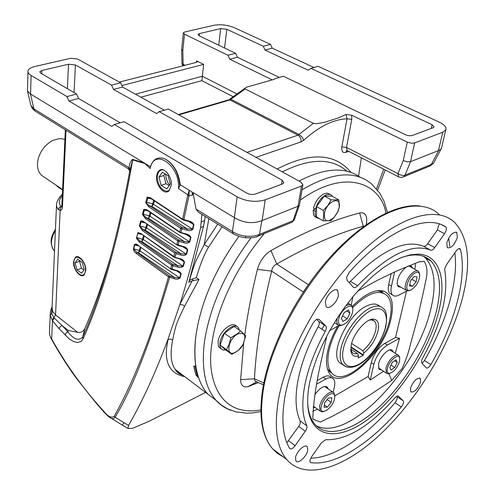 <?xml version="1.0" encoding="UTF-8"?>
<svg xmlns="http://www.w3.org/2000/svg" width="495" height="495" viewBox="0 0 495 495"><rect width="100%" height="100%" fill="white"/><g stroke="black" fill="none" stroke-linecap="round" stroke-linejoin="round"><path stroke-width="0.74" d="M64.894 139.534L61.9 138.742L59.301 138.662L53.045 140.32C45.317 144.336 40.293 150.814 37.985 159.749L37.465 163.87C37.379 168.82 38.771 172.668 41.648 175.416L44.402 177.272M85.437 270.462C84.992 274.31 83.339 275.777 80.487 274.867C76.341 272.33 74.139 268.055 73.879 262.028L73.916 261.595C74.516 251.738 86.309 260.686 85.437 270.462M83.853 269.992L81.477 268.253L79.54 261.28L79.874 260.791M75.122 262.938L77.072 269.923L81.582 273.24L84.169 269.54L82.207 262.486L77.672 259.194L75.122 262.938L79.54 261.28M77.072 269.923L81.477 268.253M169.525 190.253L166.908 191.219L163.919 190.383C159.829 187.562 157.62 183.206 157.305 177.303L157.361 176.133C157.992 171.623 160.027 169.562 163.461 169.946M169.142 185.656L165.98 183.719L163.796 175.465L164.99 173.788M158.926 177.092L161.123 185.371L166.796 188.873L170.317 184.047L168.108 175.676L162.391 172.217L158.926 177.092L163.796 175.465M161.123 185.371L165.98 183.719M62.562 190.068L57.414 186.596L56.566 185.464M316.484 208.933L315.464 209.249C317.524 202.183 321.168 197.332 326.409 194.696L330.097 194.343L331.662 195.234L332.572 196.453M315.464 209.249L313.496 208.135C315.55 201.075 319.188 196.237 324.429 193.607L327.381 193.118L329.986 194.318M319.721 218.821L316.707 217.738L315.742 216.377L315.098 214.026L315.136 211.105L313.168 209.991L315.092 209.038M315.136 211.105L316.478 210.437M316.379 217.553L314.752 216.624L313.607 214.849L313.168 209.991M225.819 350.033L222.861 349.934L220.956 348.56L219.984 346.345L219.922 342.862C220.881 333.067 233.999 322.016 238.144 327.368L239.438 330.146M220.702 348.492L219.347 347.527L218.369 345.857L218.066 341.544C219.013 331.755 232.124 320.729 236.282 326.081L236.74 326.397M339.081 207.708C341.878 194.968 326.298 201.193 324.299 213.791C324.12 221.766 327.387 222.96 334.088 217.379L337.677 211.971L339.081 207.708M339.23 207.479L338.846 199.9L331.18 199.844L327.882 205.437L323.303 210.381L323.792 213.828L323.223 220.82L330.914 220.683L334.032 217.54L337.881 211.872L339.23 207.479M338.846 199.9L332.027 196.156L324.336 196.07L316.491 206.551L316.466 216.965L323.223 220.82M323.303 210.381L316.491 206.551M331.18 199.844L324.336 196.07M238.175 333.809C227.731 338.425 224.996 357.941 235.465 352.31L238.714 350.027L242.835 344.792C246.56 335.827 245.006 332.17 238.175 333.809M238.07 333.284L230.794 337.794L229.235 344.105L226.481 349.618L231.87 354.346L238.658 350.169L241.424 347.41L242.965 344.737L245.724 335.765L240.483 330.87L238.07 333.284M240.483 330.87L234.03 326.415L224.353 333.284L220.083 345.065L225.503 349.81L231.87 354.346M224.353 333.284L230.794 337.794M226.481 349.618L220.083 345.065M50.23 314.684L49.519 331.452L49.562 334.379L50.533 337.268L51.659 338.908L52.458 320.655L50.28 315.29L50.317 312.654C50.391 311.305 50.985 309.326 52.099 306.721M85.777 270.709C86.483 263.451 79.082 253.972 75.389 257.32L73.551 261.787C72.876 269.162 80.475 278.679 84.125 274.948L85.777 270.709M56.48 205.598L52.068 307.506L52.68 311.504L55.57 314.9L60.186 209.23L60.693 207.702L61.801 206.731L61.027 206.347C58.373 203.315 58.8 199.733 62.308 195.612M195.983 366.993C194.498 358.034 194.43 347.985 195.779 336.835C200.364 303.497 214.731 270.016 238.881 236.4C214.731 270.016 200.364 303.497 195.779 336.835C192.976 362.786 197.022 381.899 207.919 394.181C204.002 389.812 200.921 384.374 198.668 377.858L195.983 375.074L194.783 370.86L193.823 366.405L194.015 365.836L195.983 366.993M222.032 226.834L208.556 247.141C203.16 256.026 199.219 267.851 196.336 277.652L199.009 279.446L184.629 306.164C182.89 309.759 177.903 320.011 176.913 323.266C175.44 326.657 173.145 337.274 172.662 340.127C169.995 353.418 170.843 363.182 175.205 369.418L178.509 372.766L182.531 374.963M231.078 410.392C225.299 408.387 220.294 405.04 216.067 400.35L175.205 369.418C176.752 372.302 179.332 374.257 182.946 375.278M171.239 185.551C172.446 176.808 163.845 166.233 159.13 170.503L157.416 172.774L156.581 176.121C155.411 185.037 164.272 195.667 168.981 190.829L171.239 185.551M299.042 181.083C324.695 167.842 345.021 166.537 360.02 177.173C345.021 166.537 324.695 167.842 299.042 181.083M194.795 366.114L197.499 376.98M176.468 270.802L176.362 270.425C178.862 270.907 180.471 272.089 181.189 273.964L179.994 278.072C178.522 279.298 176.523 279.489 174.005 278.642L168.492 276.853L169.259 275.833L170.039 276.185L169.643 277.447C150.084 343.165 131.893 389.763 115.063 417.248L128.539 425.428C142.275 401.705 155.399 373.051 167.916 339.459L179.815 304.561C187.252 281.098 194.189 255.426 200.624 227.545L201.917 214.428M134.349 244.907L134.782 244.957L134.349 244.907L133.403 249.56L134.362 251.559L136.243 253.465L137.004 252.475L133.774 248.991L134.733 245.149M181.189 273.964L179.988 272.448L176.591 270.691M176.362 270.425L170.726 268.624L171.641 265.153L172.798 265.735L171.926 269.571L176.406 270.784C179.159 271.786 180.477 272.448 180.366 272.77M140.555 221.339L139.386 225.93L139.949 226.029L141.069 221.884L140.555 221.339L141.329 220.832L142.808 221.135L176.95 244.963L178.058 245.471L178.881 241.43L177.699 240.861L176.833 244.505L182.791 246.343C185.34 246.813 186.986 248.026 187.735 249.969L186.603 254.288L180.96 253.706L176.282 252.462L174.983 257.289L140.704 233.423L137.919 232.607L136.416 238.312L139.268 242.086L171.641 265.153L172.415 264.12L140.029 241.09L136.762 237.588L136.416 238.312M139.386 225.93L142.35 230.522L174.71 253.155L173.819 256.713L174.054 257.239M174.71 253.155L175.49 252.11L143.117 229.513L139.776 226.141M176.282 252.462L175.49 252.11M182.878 219.774L182.599 219.192L188.849 221.048C191.441 221.513 193.13 222.75 193.91 224.767L192.846 229.303L187.153 228.838L151.953 206.372L153.469 204.305L152.72 203.841L151.953 206.372L149.465 205.759L145.654 202.653L148.686 206.78L149.465 205.759L182.197 227.552L181.795 228.826L180.601 228.263L181.393 227.211M180.025 232.563L179.759 232L181.059 232.99M193.91 224.767L193.526 224.557L192.468 229.092L153.469 204.305L154.409 200.896M188.849 221.048L188.892 221.469L192.487 223.084L193.526 224.557L188.471 221.364M59.165 328.767L60.044 326.774L61.993 325.493L54.326 318.05L52.458 320.655L59.165 328.767L69.226 338.914L73.446 341.5L77.567 342.534L81.211 341.395L82.999 339.007C102.96 295.119 119.518 235.434 132.666 159.965L132.567 159.347L144.212 162.948L150.226 168.492C153.939 147.306 180.26 165.274 178.485 188.576L187.797 194.776L189.257 190.259L188.96 195.828L183.8 219.749L183.843 220.176L188.892 221.475C191.231 222.175 192.765 223.084 193.508 224.192L193.508 224.192M182.735 219.687L183.917 220.195M180.279 184.814L179.84 185.767C178.491 172.922 173.547 163.969 164.996 158.895C173.559 163.678 178.658 172.316 180.279 184.814L192.041 191.949L192.468 195.11L188.96 195.828L187.76 195.185L182.599 219.192L150.22 197.697L147.095 197.097L145.654 202.653M188.904 195.03L187.76 195.185M187.797 194.776L187.772 195.123M27.955 71.8L27.479 90.981L30.424 93.957L145.443 163.69L132.666 159.965L129.839 170.484C117.123 240.081 101.401 295.608 82.665 337.064C78.656 341.222 73.724 339.465 67.871 331.798L61.993 325.493L68.236 330.45L67.871 331.798L65.934 333.116L65.062 335.127M165.776 174.265C165.806 178.33 167.069 181.937 169.562 185.087M119.388 82.077L196.367 62.401L196.527 60.823L197.307 61.782L196.367 62.401M65.34 129.801L61.832 205.945L62.438 207.473L61.974 209.224L60.811 210.431L58.28 209.577L56.733 206.947L56.541 204.169C56.702 201.564 58.651 198.173 62.382 193.997M196.527 60.823L203.655 64.393L121.9 85.536M54.326 318.05L51.53 313.564L52.68 311.504M61.826 205.976L59.351 207.356L58.28 209.577M112.148 251.312C103.764 280.486 94.625 306.306 84.738 328.76C83.148 331.724 80.79 332.906 77.659 332.324L68.236 330.45M148.686 206.78L180.601 228.263L179.759 232L146.99 209.812L143.791 209.298L142.473 214.403L145.487 218.753L177.699 240.861L178.485 239.809L146.26 217.738L142.888 214.576L143.278 214.292L149.28 215.783L150.208 212.392M137.653 244.932L170.837 269.057L137.653 244.932C136.292 243.8 135.209 243.726 134.399 244.716M136.243 253.465L168.492 276.853C152.163 334.552 134.046 381.063 114.153 416.4C111.363 418.145 108.021 416.561 104.111 411.636C83.451 389.014 65.971 364.772 51.659 338.908M271.99 79.757L229.773 59.208L227.985 55.267L184.474 34.192L183.336 32.868L184.765 31.983L213.648 25.332C220.553 24.156 227.36 24.905 234.079 27.572L270.511 44.364L272.25 48.17L314.009 67.506M203.655 64.393L202.337 76.261L236.542 93.728M299.574 204.454L302.878 184.876L301.09 182.216L168.337 109.055L159.192 111.666L282.131 180.186L283.864 182.791L282.373 183.998L254.832 194.25L252.469 194.547L249.195 194.108L246.956 193.199L124.084 121.677L114.314 124.468L111.796 126.392L68.916 101.005L66.949 96.556L31.098 75.438C28.772 74.027 27.732 72.548 27.98 71.002C28.475 68.997 30.801 67.493 34.959 66.491L70.692 58.261L77.517 59.004L120.669 82.783L122.574 87.058L164.352 110.193M127.865 168.523L128.298 168.789L129.17 167.743L33.938 108.894L34.953 110.979L35.838 111.524M50.28 315.29L51.53 313.564L52.093 306.863M179.84 185.767L178.485 188.576M164.996 158.895C157.954 156.358 153.097 158.963 150.406 166.704L150.226 168.492M133.396 248.744L139.299 250.402L140.196 247.116M185.978 234.271L185.866 233.844L180.947 232.563L181.795 228.826L186.757 230.113L187.153 228.838L182.197 227.552M146.112 202.795L146.662 202.35L147.819 198.056L147.095 197.097M279.279 77.412L237.414 57.222L229.773 59.208M232.836 96.575L201.886 80.66L202.337 76.261L135.401 94.161M184.474 34.192L182.822 50.657L181.653 49.648L183.317 33.06M227.985 55.267L235.639 53.305L199.176 35.807L198.006 34.452L199.398 33.586L220.671 28.605L226.834 29.285L263.272 46.221L270.511 44.364M235.639 53.305L237.414 57.222M299.481 205.029L298.046 206.291L293.071 220.708L294.327 219.743L294.624 218.877M302.878 184.876L301.449 186.04L298.046 206.291L262.121 220.541L265.24 199.838L301.449 186.04M114.314 124.468L237.142 196.837C246.547 201.533 255.915 202.529 265.24 199.838M159.192 111.666L156.599 113.572L113.479 89.422L111.561 85.121L120.669 82.783M122.574 87.058L113.479 89.422M66.949 96.556L76.651 94.069L40.732 73.167L39.779 71.818L41.846 70.476L68.514 64.232L75.426 64.981L111.561 85.121M30.424 93.957L33.938 108.894L30.944 105.652L27.51 91.13M132.567 159.347C130.581 161.054 129.442 163.851 129.17 167.743L129.95 169.859M129.9 170.15L129.047 168.034M192.468 195.11L193.038 192.555L234.525 217.72C243.571 223.053 252.697 224.025 261.911 220.634L262.121 220.541M145.443 163.69L150.406 166.704M82.999 339.007L82.665 337.064L84.738 328.76M138.55 245.922L134.782 244.957L136.781 244.784M139.949 226.029L145.895 227.521L146.811 224.173M144.911 222.843L141.069 221.884M200.772 213.673L198.452 212.231L196.001 209.045L193.038 192.555M192.846 229.303C191.367 230.689 189.338 230.961 186.757 230.113M185.866 233.844C188.44 234.314 190.105 235.54 190.866 237.52L189.771 241.95C188.292 243.292 186.275 243.546 183.707 242.699L178.881 241.43L179.283 240.155L178.485 239.809M186.603 254.288C185.124 255.593 183.113 255.822 180.564 254.975L175.88 253.731M140.704 233.423L173.931 257.159L179.623 258.532C182.148 259.009 183.775 260.203 184.505 262.115L183.342 266.329C181.863 267.591 179.858 267.801 177.328 266.96L172.798 265.735L173.201 264.466L172.415 264.12M146.662 202.35L152.72 203.841L153.667 200.395M151.538 198.971L147.819 198.056M124.004 422.761L122.246 425.063L128.044 428.441L132.344 428.416L149.143 421.27L205.561 392.399M263.272 46.221L265.023 50.044L308.187 70.203L310.947 68.378L432.092 124.691L434.065 127.011L433.137 127.722L412.032 135.581L409.532 135.766L406.655 135.253L283.4 76.236L274.923 78.656L274.211 79.336M274.923 78.656L274.323 79.299L247.098 86.996C245.545 87.485 244.901 88.141 245.167 88.964L313.378 123.323L316.67 123.694L324.807 122.234L338.382 117.915L345.962 114.487L351.691 115.193L407.28 142.121L411.753 143.241L414.668 142.919L442.765 132.215L445.791 129.888C446.707 127.283 444.485 124.684 439.127 122.086L318.149 66.324L310.947 68.378M272.25 48.17L265.023 50.044M348.715 151.34L345.826 152.398C342.689 153.11 341.358 151.284 341.835 146.922L347.032 118.837C333.661 119.252 319.25 126.361 303.8 140.153L301.034 141.886L256.02 157.373M208.859 218.679L204.2 244.592L217.726 224.167M277.163 169.03C310.204 151.835 334.855 152.986 351.116 172.477M358.566 176.177L361.381 157.806M76.651 94.069L78.606 98.486L120.167 122.797M78.606 98.486L68.916 101.005M147.541 224.681L146.631 227.985L145.895 227.521L145.134 230.02L146.631 227.985L186.231 254.071L187.364 249.752L187.735 249.969M114.153 416.4L115.063 417.248C114.091 418.69 112.78 419.005 111.134 418.201L122.147 425.001M128.044 428.441L128.539 425.428M179.994 278.072L174.401 277.379L174.005 278.642M182.302 259.937L184.505 262.115M183.342 266.329L177.724 265.691L141.817 241.548L143.476 235.75M142.35 230.522L143.117 229.513L145.134 230.02L180.96 253.706L180.564 254.975M186.089 234.172L189.498 235.88L190.866 237.52M189.771 241.95L184.109 241.424L148.512 218.301L149.28 215.783L150.022 216.247L150.944 212.893M172.662 340.127L170.373 339.025L167.916 339.459C169.352 338.091 156.866 371.207 184.814 376.689M385.172 169.958L377.636 190.21M442.765 132.215L438.471 150.598L440.884 149.323L441.639 147.553M345.962 114.487L347.032 118.837L351.772 119.351L346.512 147.43L341.835 146.922M208.556 247.141L204.2 244.592L196.088 260.537C194.448 264.361 191.534 273.265 189.876 278.877L190.662 275.863M233.949 234.209L233.126 233.708L232.378 231.518C236.171 234.005 240.669 235.546 245.86 236.127C251.058 236.647 255.581 236.065 259.43 234.395L258.483 235.948L256.787 236.647M205.221 216.426L204.596 220.566L201.459 221.754M198.452 212.231L234.63 234.593L239.766 236.672L245.359 237.773M169.259 275.833L137.004 252.475L138.55 252.871L139.299 250.402L140.023 250.866L138.55 252.871L174.401 277.379L170.039 276.185M104.309 412.465L104.204 412.347C107.57 415.85 109.878 417.805 111.134 418.201L109.259 417.075M179.728 258.922L184.14 261.892L182.977 266.106L143.296 239.524L144.194 236.257M438.471 150.598L410.522 161.686L414.668 142.919M351.691 115.193L351.772 119.351M438.62 150.548L431.306 164.458L433.651 163.065L434.418 161.611M196.336 277.652L191.707 279.174L189.381 280.523L189.876 278.883L189.399 280.492M184.629 306.164L182.284 304.728L179.815 304.561L192.165 280.875L188.793 282.292L203.464 226.456L204.596 220.566M189.381 280.523L189.152 281.08M183.02 246.646L186.429 248.372L187.364 249.752L182.692 246.696M147.59 197.517L149.453 197.691M345.826 152.398L346.704 150.845L346.283 150.752L347.106 150.517L346.512 147.43L397.974 173.621L403.289 160.485L407.082 161.859L410.522 161.686L404.997 175.162L403.963 176.61L402.15 177.334M399.081 177.049L398.438 176.74L397.974 173.621C400.498 175.261 402.837 175.774 404.997 175.162L431.306 164.458L430.26 165.887L428.497 166.611M199.009 279.446L193.681 280.51L191.707 279.174M192.165 280.875L193.681 280.51M141.694 234.481L137.777 233.492L136.651 237.668M136.762 237.588L143.296 239.524L141.817 241.548L140.029 241.09L139.268 242.086M148.191 211.006L144.416 210.072L143.278 214.292M383.687 169.203L376.503 188.824M170.954 269.138L171.994 269.589M140.964 221.649L142.987 221.636M182.903 246.751L178.126 245.489M185.514 247.772L182.841 246.733L182.791 246.343M177.328 266.96L177.724 265.691L173.201 264.466M137.919 232.607L137.777 233.492L139.856 233.312M179.623 258.532L179.666 258.904L175.094 257.685M183.707 242.699L184.109 241.424L179.283 240.155M144.416 210.072L144.237 209.663L146.18 209.762M179.889 232.483L188.539 235.261M142.473 214.403L142.888 214.576M144.237 209.663L143.791 209.298M143.816 221.717L177.08 245.05M136.824 244.808L137.888 245.44M143.043 221.661L144.07 222.255M139.906 233.331L140.951 233.949M185.631 234.178L190.488 237.303L189.399 241.733L150.022 216.247L148.512 218.301L146.26 217.738L145.487 218.753M50.533 337.268C55.347 346.679 66.794 365.558 77.01 379.114L96.166 403.165L104.204 412.347L104.111 411.636M146.99 209.812L147.25 210.369M150.22 197.697L150.492 198.266M389.874 373.372L387.87 373.805L386.446 373.15L385.945 368.249C387.591 362.742 390.518 358.566 394.732 355.719L396.823 354.958L398.215 355.125L398.846 355.577L399.626 357.613M399.521 361.492C397.077 368.404 393.63 372.376 389.188 373.409C387.412 373.143 386.836 371.479 387.467 368.41C389.045 360.57 399.131 352.459 399.737 358.46L399.521 361.492M396.031 359.815L397.231 362.408L394.738 367.5L391.031 370.037L389.8 367.469L392.306 362.34L396.031 359.815M394.639 360.756L397.231 362.408M394.738 367.5L390.97 365.081M379.82 306.349C376.732 303.336 372.228 303.274 366.312 306.158C347.577 314.622 329.33 353.845 339.706 362.73L342.664 364.697M352.663 307.612C367.606 293.003 379.046 288.975 386.985 295.521C391.304 300.323 392.263 308.175 389.874 319.065C383.514 351.345 344.44 388.655 331.811 373.057C327.962 368.67 326.972 361.468 328.835 351.45C330.53 343.159 333.97 334.552 339.168 325.63M410.077 290.342L407.8 290.93L405.906 289.99L405.139 287.477L405.473 284.39C407.249 278.394 410.305 274.057 414.649 271.378L416.32 270.815L417.978 271.012L418.615 271.464L419.562 273.735M415.324 272.844C417.712 271.761 419.172 272.355 419.692 274.62C419.593 280.764 416.79 285.85 411.296 289.872L409.148 290.447C403.561 290.794 408.796 275.727 415.324 272.844M410.392 281.012L414.142 276.47L417.031 276.878L416.184 281.779L412.465 286.289L409.563 285.924L410.392 281.012M409.761 284.724L412.465 286.289M411.828 279.273L416.184 281.779M342.472 325.091L339.805 325.722L337.571 324.571L336.736 322.072L337.151 318.236M345.751 305.823L348.468 304.617L350.602 304.685L351.673 305.384L352.749 308.447M338.654 319.275C340.189 310.056 352.149 301.474 352.799 309.01L352.632 312.184C350.188 319.764 346.376 324.12 341.204 325.24C338.889 324.949 338.036 322.957 338.654 319.275M342.961 321.447L341.377 318.372L344.112 312.605L348.412 309.957L349.959 313.069L347.243 318.786L342.961 321.447M342.571 315.847L347.243 318.786M346.686 311.021L349.959 313.069M324.163 411.413L321.855 411.846L320.178 411.029L319.541 406.284C321.1 400.554 324.231 396.118 328.928 392.968C331.167 391.749 332.838 391.706 333.933 392.826L334.787 395.505M326.316 410.565L323.235 411.463C317.889 411.456 322.932 397.9 329.608 394.466C332.578 392.943 334.323 393.488 334.83 396.093C334.589 401.699 331.749 406.519 326.316 410.565M331.242 402.423L327.374 407.125L324.07 407.274L324.646 402.683L328.538 397.949L331.829 397.838L331.242 402.423L327.183 399.595M324.355 405.003L327.374 407.125M358.59 355.856C354.272 357.062 351.71 355.453 350.899 351.035L351.252 345.058C353.418 333.277 366.362 318.341 373.577 319.145C377.976 319.721 379.479 323.563 378.093 330.685C375.68 339.657 370.928 347.088 363.837 352.985L363.126 355.342L358.182 357.984L358.59 355.856L357.576 353.579L355.317 353.894L353.084 353.269L352.211 352.551L350.782 349.402M351.629 343.493L362.823 350.714C369.233 345.293 373.521 338.537 375.68 330.431C376.59 326.131 376.212 323.037 374.536 321.15L371.504 319.857L369.363 320.129M308.342 284.656L276.755 264.033C292.582 254.919 307.735 247.228 322.208 240.96C336.668 234.71 350.342 229.81 363.219 226.264L359.667 212.98C333.147 219.805 303.565 232.341 270.932 250.588C264.324 254.801 259.807 261.069 257.394 269.391C251.788 292.378 247.58 314.17 244.765 334.756M366.77 220.096L366.319 224.588L366.77 220.096C366.616 214.465 364.246 212.095 359.667 212.98M366.374 224.551L366.647 221.933M412.558 268.03L411.716 266.564C408.691 262.888 399.236 272.083 397.584 280.387C396.947 283.344 397.194 285.436 398.32 286.661L401.16 287.329M411.19 267.251L410.435 265.871M328.222 388.897L327.43 387.294C324.169 385.221 320.042 387.61 315.037 394.453M326.917 388L326.248 386.546M337.516 326.496C332.492 335.393 329.15 343.951 327.48 352.174C326.081 359.444 326.205 365.384 327.863 370C336.223 396.235 383.866 355.837 391.087 318.421C394.181 303.781 391.805 294.723 383.959 291.233C375.377 288.82 364.84 293.888 352.335 306.43M383.507 293.188L380.284 291.382L377.085 290.763M393.11 351.951L392.374 350.516C389.621 346.933 380.03 356.245 378.496 364.066L379.071 369.338L381.577 369.988M391.817 351.134L391.236 349.872M395.251 353.306L399.552 338.295L395.555 337.454L406.519 291.165M414.798 269.299C415.435 266.397 415.484 264.423 414.946 263.383M357.761 291.072L377.605 280.201L396.019 271.272L418.838 261.935L424.184 261.249C429.685 271.142 425.613 279.335 424.432 287.397L417.551 318.198L409.198 349.117C407.96 354.055 405.609 360.521 402.132 368.515L391.681 380.476L369.833 394.961L348.796 407.465L332.306 416.289L320.259 422.056L312.803 419.03C313.898 389.949 319.925 366.789 326.83 335.932M307.698 403.283L307.964 406.277C308.923 414.08 311.287 420.15 315.049 424.475C327.95 438.991 354.964 430.044 380.259 405.956C405.603 381.775 427.89 344.508 436.12 312.314C441.979 288.591 440.272 271.514 430.996 261.069C427.061 257.153 421.944 255.111 415.651 254.944C410.862 254.863 405.572 255.952 399.768 258.217M316.126 425.626C348.195 443.099 417.081 370.105 430.78 309.177C436.547 285.497 434.752 268.42 425.391 257.951L423.565 256.342M324.312 324.98L321.954 329.237M421.74 362.928L421.573 360.669L422.513 358.386C441.342 323.928 448.748 294.525 444.745 270.19L444.875 268.172L446.539 264.652L456.025 251.144C457.714 248.923 459.075 248.156 460.103 248.837L460.474 249.542C467.336 277.856 454.719 323.445 430.836 364.586C428.979 367.426 427.439 368.528 426.214 367.878L421.74 362.928M347.026 280.25L346.618 277.336L349.148 272.436C386.119 230.447 426.139 213.679 445.76 226.883L445.946 227.032C446.874 228.498 446.397 230.726 444.529 233.702L434.728 247.611C433.175 249.678 431.819 250.532 430.662 250.179C412.05 242.797 387.709 254.64 357.631 285.714C355.818 287.576 354.383 288.078 353.325 287.218L347.026 280.25M289.606 448.377C282.676 436.67 281.117 419.475 284.922 396.804C289.142 373.756 298.504 349.235 313.013 323.254C315.303 319.776 317.338 318.52 319.133 319.492L325.858 325.995C326.688 327.146 326.483 328.94 325.246 331.372C314.832 350.602 307.977 368.8 304.666 385.97C301.603 402.93 302.34 416.215 306.863 425.818L306.943 427.785L305.885 430.378L295.156 445.686C292.904 448.538 291.097 449.497 289.73 448.557L289.606 448.377M325.246 331.372L318.174 326.787C307.828 345.925 301.047 364.066 297.823 381.193C294.841 398.116 295.651 411.388 300.242 421.016L306.863 425.818M310.866 462.633L310.198 462.281L309.944 460.294L311.528 456.866L321.366 442.858L325.71 439.715C346.679 440.371 369.746 426.436 394.923 397.9C396.483 396.198 397.671 395.641 398.5 396.223L403.264 400.839C403.957 402.225 403.307 404.254 401.303 406.933C371.658 442.604 335.69 466.203 310.866 462.633L310.025 462.002M309.474 383.334L312.407 371.2L316.676 358.436L322.202 345.306L328.878 332.114L336.563 319.164L345.065 306.752L354.197 295.169L363.745 284.668L373.49 275.48L383.21 267.789L392.683 261.731L401.723 257.412L410.145 254.876L417.792 254.127C439.715 254.362 447.022 279.861 438.452 312.562C428.806 350.225 400.189 394.354 370.192 417.681C340.282 441.125 311.887 439.566 308.069 408.35C307.222 401.117 307.692 392.776 309.474 383.334M278.345 400.412C273.945 427.859 276.742 447.567 286.735 459.539C305.731 481.4 345.25 467.701 381.422 433.323C417.718 398.723 449.54 346.104 462.052 299.611C471.339 264.151 468.944 238.516 454.868 222.701C437.314 205.264 399.255 215.381 359.822 253.768C320.432 292.007 286.265 353.956 278.345 400.412M295.509 457.64C296.462 451.44 305.106 443.477 307.321 446.7L307.785 450.221C306.801 456.384 298.231 464.316 295.979 461.093L295.509 457.64M325.357 301.814C326.465 294.81 334.985 287.044 337.689 290.522L338.432 295.453C337.281 302.42 328.841 310.142 326.106 306.659L325.357 301.814M446.799 242.686C449.757 234.977 453.117 231.586 456.873 232.514L457.324 237.563C454.361 245.235 451.001 248.601 447.257 247.661L446.799 242.686M410.491 388.198C413.436 380.952 416.697 377.679 420.267 378.378L420.552 382.121C417.607 389.336 414.352 392.591 410.788 391.885L410.491 388.198M398.228 286.568L399.811 286.537M313.255 407.274L315.414 407.657M313.316 406.772L314.121 406.742M327.498 368.893L332.423 373.675M407.162 290.837L398.883 295.088C396.136 296.456 394.008 296.418 392.498 294.977C390.914 293.244 390.561 290.287 391.446 286.11L388.717 284.507C387.845 288.678 388.198 291.635 389.794 293.374L391.409 294.333M316.713 384.083L325.815 379.052C329.212 377.252 331.755 377.202 333.438 378.916C334.799 380.507 335.14 383.025 334.459 386.484L333.259 392.306M331.984 377.933L330.821 377.147C329.132 375.427 326.589 375.464 323.186 377.258L317.338 380.476M338.883 325.549L329.732 330.58M334.818 395.858L368.119 376.516L370.266 380.018L373.805 364.32C376.299 355.806 380.822 349.377 387.362 345.034L399.552 338.295M395.555 337.454L384.764 343.394C378.217 347.719 373.706 354.135 371.225 362.649L373.805 364.32M378.916 369.159L380.302 369.159M394.651 271.891L391.446 286.11M391.186 273.5L388.717 284.507M352.966 296.641L351.24 305.013M312.76 411.314L317.549 409.167M368.119 376.516L371.225 362.649M370.266 380.018L383.52 371.25M422.13 363.361L424.432 360.583C446.273 322.851 458.624 281.333 454.837 252.834M430.662 250.179L423.571 246.287C424.735 246.646 426.09 245.798 427.637 243.744L437.401 229.909L439.17 223.913M349.111 282.552L350.429 281.377L357.631 285.714M423.571 246.287C404.823 238.819 380.445 250.519 350.429 281.377M318.174 326.787C319.399 324.361 319.597 322.573 318.755 321.422L316.701 319.436M286.853 442.747L299.023 426.003L300.236 423.392L300.242 421.016M310.712 458.215C335.245 457.782 367.797 435.291 395.004 402.738C396.996 400.071 397.646 398.042 396.934 396.65L396.656 396.377M307.946 285.219L303.497 291.673M243.664 343.233L240.638 379.64C240.663 385.141 243.057 387.498 247.822 386.713L258.421 382.579M363.565 226.562L363.219 226.264L364.264 226.054M255.779 381.391L254.925 381.008L254.473 378.793C256.063 346.846 261.799 310.947 271.675 271.099C272.151 267.696 273.84 265.339 276.755 264.033L270.932 250.588M303.317 292.031L271.675 271.099L257.394 269.391M263.816 382.963L254.473 378.793L240.638 379.64M256.812 381.855L249.56 386.174M362.823 350.714L363.837 352.985M350.776 349.167L357.576 353.579M57.414 186.596L57.439 186.052M54.506 251.262L54.376 251.132C50.137 245.879 50.484 238.967 55.409 230.398M77.659 332.324L55.57 314.9L52.173 320.259M62.469 207.059L66.033 130.228M182.822 50.657L183.144 64.288L185.093 65.284M181.653 49.76L181.987 63.521L183.144 64.288L183.224 65.761M201.886 80.66L140.865 97.187M234.321 217.583L237.142 196.837M31.098 75.438L30.572 94.038M224.582 48.003L226.834 29.285M432.092 124.691L431.238 128.434M199.157 35.795L199.398 33.586M220.671 28.605L218.722 45.187M246.974 152.392L297.965 135.172L229.971 99.953L178.881 114.865M261.911 220.634L259.43 234.395L293.071 220.708L292.093 222.236L290.361 222.942M281.482 184.332L282.131 180.186M75.426 64.981L74.064 92.565M41.735 73.749L41.846 70.476M68.514 64.232L67.388 88.679M196.001 209.045L232.378 231.518L234.525 217.72M140.908 247.636L140.023 250.866L179.636 277.844L180.824 273.735L176.517 270.815M245.167 88.964L229.971 99.953L228.226 100.002L178.311 114.549M303.8 140.153L302.049 136.967L299.079 134.485L231.072 99.322L228.987 99.73M301.034 141.886C301.269 138.903 300.248 136.669 297.965 135.172L313.378 123.323M347.267 150.635L346.704 150.845L347.205 150.567M346.692 171.004C331.44 157.806 309.981 158.097 282.323 171.876M403.289 160.485L407.28 142.121M440.884 149.323L433.651 163.065L430.26 165.887L403.227 177L401.197 177.439L398.797 176.925L347.725 150.833M245.86 236.127L245.489 237.786C252.388 237.977 256.719 237.359 258.483 235.948L292.093 222.236L294.327 219.743L299.296 205.376M200.624 227.545L203.464 226.456M343.382 349.272C344.266 341.494 354.903 319.374 370.755 310.532C386.112 303.429 388.006 318.409 385.5 326.719C384.324 334.428 374.437 355.039 359.085 364.246C343.92 372.091 340.894 358.015 343.382 349.272M369.703 308.237C375.625 305.335 380.117 305.39 383.186 308.397C386.484 310.402 387.362 316.404 385.834 326.384C380.723 348.072 356.975 375.717 342.998 364.92C340.17 361.696 339.465 356.394 340.888 349.012C343.74 333.822 357.792 313.991 369.703 308.237M260.927 411.555L252.345 412.948L246.776 413.189L236.084 411.92L227.49 408.839L221.475 405.176L216.067 400.35C205.283 388.123 201.36 368.998 204.305 342.961C209.385 307.81 224.953 272.77 251.008 237.841M302.049 189.783C332.448 171.982 355.744 170.144 371.937 184.27L379.832 193.279L384.064 201.323L387.48 212.38M260.915 409.934C216.538 417.879 206.564 373.917 211.897 343.753C214.799 320.271 228.04 277.064 264.342 233.553M300.31 200.11C347.082 166.512 381.292 184.988 385.896 213.104M283.264 456.904L277.497 453.445L272.491 448.699C262.276 436.602 259.225 416.895 263.34 389.577C270.771 343.351 304.444 282.063 343.685 244.431C382.963 206.65 421.257 196.973 439.238 214.545M449.85 246.386L448.625 238.213M391.681 380.476L388.99 373.688M323.186 377.258L325.815 379.052M387.362 345.034L384.764 343.394M458.828 248.657L460.474 249.542M424.432 360.583L430.836 364.586M442.431 225.126L445.76 226.883M437.401 229.909L444.529 233.702M427.637 243.744L434.728 247.611M295.156 445.686L288.597 440.791M318.662 319.188L319.133 319.492M318.693 321.36L325.797 325.933M298.739 426.424L305.335 431.244M395.004 402.738L401.303 406.933M403.233 400.802L396.903 396.619M350.936 346.871L363.404 354.946M350.875 347.403L363.126 355.342M346.921 367.16L339.706 362.73M41.648 175.416L62.587 189.523M316.707 217.738L314.752 216.624M221.191 348.845L219.347 347.527M162.125 169.637L159.13 170.503M55.446 229.445C50.063 237.161 49.704 244.394 54.376 251.132L54.506 251.231M30.944 105.652L32.422 108.696L34.953 110.979L128.298 168.789C129.678 170.67 130.191 171.691 129.832 171.852M61.826 206.186L61.974 206.576M182.704 65.891L181.987 63.608M441.385 148.63L445.791 129.888M229.822 99.093L245.279 88.011M179.988 272.448L179.289 271.972M179.666 258.904L182.383 259.98M149.509 197.709L148.574 197.48L150.356 198.179L182.729 219.681M146.242 209.787L145.338 209.564L147.12 210.276L179.883 232.471M398.005 355.045L389.843 349.885M389.188 373.409L387.87 373.805M386.446 373.15L378.341 367.884M399.737 358.46L399.576 357.211M329.2 371.293L331.811 373.057M417.539 270.858L408.845 265.92M419.692 274.62L419.506 273.358M406.117 290.225L397.491 285.182M409.148 290.447L407.8 290.93M337.782 324.819L334.379 322.647M352.799 309.01L352.675 307.704M350.46 304.635L347.861 303.033M341.204 325.24L339.805 325.722M320.178 411.029L313.385 406.222M323.235 411.463L321.855 411.846M333.011 392.195L324.658 386.446M334.83 396.093L334.738 394.793M419.494 205.926C395.313 203.327 359.58 223.468 327.084 260.679C294.68 297.897 269.342 348.721 262.808 388.433M371.504 319.857L373.577 319.145M350.788 349.786L350.899 351.035M410.553 265.902L411.716 266.564M326.428 386.607L327.43 387.294M380.284 291.382L383.959 291.233M391.458 349.934L392.374 350.516M419.358 261.75L424.184 261.249M425.391 257.951L430.996 261.069M415.651 254.944L417.792 254.127M262.771 388.674C258.526 415.899 261.768 435.909 272.491 448.699L286.735 459.539M306.653 446.205L307.321 446.7M336.581 289.847L337.689 290.522M456 232.056L456.873 232.514M419.686 378.007L420.267 378.378M392.498 294.977L389.794 293.374M459.632 248.583L460.103 248.837M441.936 224.916L445.946 227.032M318.755 321.422L325.858 325.995M396.934 396.65L403.264 400.839M307.964 406.277L308.069 408.35M247.822 386.713L256.775 381.837M254.925 381.008L263.451 384.832M371.621 319.349L372.11 319.652M372.785 320.073L374.536 321.15"/></g></svg>
